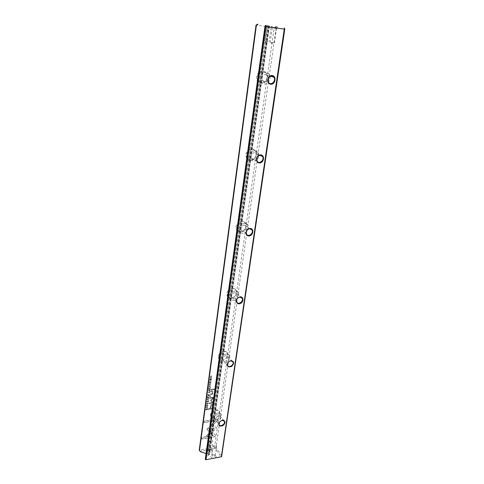 <?xml version="1.0" encoding="UTF-8"?>
<svg xmlns="http://www.w3.org/2000/svg" width="484" height="484" viewBox="0 0 484 484"><rect width="100%" height="100%" fill="white"/><g stroke="black" fill="none" stroke-linecap="round" stroke-linejoin="round"><path stroke-width="0.36" stroke-dasharray="2.42 1.81" d="M207.104 399.197L208.876 398.284L207.352 399.282L208.664 399.838L207.067 399.457M212.077 423.815L216.427 427.723L207.987 436.017L205.742 436.405L214.194 428.098L210.824 425.073L212.077 423.815L210.824 425.073M210.915 425.194L214.291 428.225L205.833 436.532L208.078 436.144L216.517 427.85L212.173 423.936M215.198 436.532L201.792 438.873L201.991 437.385L213.202 435.437L210.994 433.482L212.252 432.242L215.41 435.043L215.289 436.659L215.41 435.043M206.886 429.35L210.558 425.382L211.538 426.253L208.695 429.042L210.855 430.978L209.59 432.224L206.886 429.35M207.049 402.942L206.692 403.837L207.279 404.019L208.035 403.432L207.83 402.827L208.211 403.378L207.237 404.273L206.505 404.013L207.049 402.942L206.601 404.134L207.333 404.394L208.308 403.499L207.926 402.948L208.126 403.547L207.37 404.14L206.783 403.952L207.14 403.063M209.76 391.762L209.675 392.391L207.987 392.627L208.761 392.282L209.372 391.241L209.85 391.883L209.469 391.356L208.084 392.748L209.766 392.506L209.85 391.883M206.021 407.268L207.697 407.014L205.99 407.504M208.531 388.567L208.888 387.394L208.767 388.295L209.342 388.216L209.657 387.345L209.542 388.192L210.056 388.12L210.371 387.212L210.219 388.331L208.628 388.682L210.219 388.331M208.501 401.236C208.059 402.192 207.491 402.41 206.801 401.889L206.771 401.49C207.206 400.54 207.775 400.322 208.471 400.831L208.568 400.952C207.872 400.437 207.303 400.661 206.862 401.611L206.898 402.01C207.588 402.531 208.15 402.313 208.598 401.357M210.026 389.783L209.941 390.419L208.253 390.655L209.088 390.007L208.422 389.378L209.221 389.632L209.663 389.245L210.123 389.904L209.76 389.366L209.318 389.753L208.519 389.499L209.185 390.122L208.344 390.776L210.032 390.54L210.123 389.904M209.76 383.056L209.318 383.146L209.294 382.699L209.899 381.943L210.522 382.935L210.679 381.9L211.018 382.064L210.473 383.195L209.844 382.197L209.493 382.681L209.856 383.171L209.584 382.796L209.941 382.312L210.57 383.31L211.139 382.56L210.776 382.015L210.619 383.05L209.996 382.058L209.384 382.814L209.409 383.261L209.856 383.171M217.491 420.372L213.341 424.45L212.367 423.573L215.253 420.741L203.976 422.574L204.181 421.056L217.703 418.872L217.582 420.493L217.703 418.872M227.51 356.242L219.506 412.495C218.254 409.161 215.731 408.877 211.931 411.636C209.3 415.405 209.808 417.74 213.468 418.636C215.555 418.533 217.274 417.529 218.629 415.617L219.234 414.413L214.557 447.289L199.396 450.053L256.205 25.168L274.259 27.685L267.325 76.418C267.132 69.291 257.512 69.508 256.617 76.732C255.546 83.901 264.76 85.97 266.938 79.134L256.351 153.525C256.121 146.985 246.786 147.705 245.957 154.396C244.964 161.051 253.918 162.461 255.994 156.054L246.162 225.163C245.896 219.137 236.833 220.293 236.065 226.506C235.139 232.695 243.845 233.536 245.824 227.51L236.664 291.888C236.458 287.502 230.172 287.072 227.698 291.326C225.066 295.5 228.878 299.983 233.094 297.763L234.371 296.922L236.355 294.078L227.801 354.191C226.355 350.38 223.638 350.077 219.663 353.278C217.256 357.64 218.217 360.023 222.537 360.429L226.554 357.966L227.51 356.242L227.801 354.191M212.942 406.203L212.603 408.671L208.144 409.355L208.223 408.744L210.189 408.442L210.449 406.56C210.576 405.108 211.103 404.321 212.034 404.207L212.948 404.666L213.039 406.324L213.045 404.799L212.131 404.328C211.199 404.442 210.673 405.229 210.546 406.681L210.286 408.563L208.32 408.865L208.235 409.476L212.694 408.792L213.039 406.324M209.118 384.205L210.812 383.975L209.082 384.447M207.43 408.974L207.364 409.47L205.694 409.724L206.051 408.484L207.37 408.369L207.527 409.095L207.467 408.49L206.789 408.296L206.148 408.605L205.785 409.845L207.461 409.591L207.527 409.095M210.625 400.226L213.178 397.709L209.687 398.217L209.753 397.727L214.164 397.086L211.212 400.365L213.432 402.392L213.365 402.882L208.967 403.541L209.034 403.051L212.524 402.531L210.486 400.589L210.625 400.226L210.655 400.8L212.615 402.652L209.124 403.172L209.058 403.656L213.456 403.003L213.529 402.513L211.302 400.48L214.261 397.207L209.85 397.842L209.784 398.338L213.275 397.83L210.721 400.341M209.439 385.167L209.076 386.087L209.669 386.274L210.431 385.688L210.225 385.07L210.613 385.639L209.626 386.534L208.894 386.268L209.439 385.167L208.985 386.383L209.723 386.649L210.709 385.754L210.322 385.185L210.528 385.802L209.766 386.389L209.173 386.202L209.53 385.288M209.324 394.986L209.239 395.622L207.551 395.864L208.386 395.21L207.721 394.593L208.519 394.841L208.961 394.454L209.415 395.107L209.058 394.575L208.616 394.962L207.817 394.714L208.483 395.331L207.648 395.979L209.33 395.737L209.415 395.107M211.502 379.057C211.06 380.025 210.486 380.243 209.784 379.71L209.747 379.287C210.189 378.319 210.758 378.101 211.466 378.627L211.562 378.742C210.855 378.216 210.28 378.434 209.844 379.402L209.881 379.825C210.582 380.357 211.151 380.14 211.599 379.172M209.554 380.944L211.218 380.962L209.524 381.186M207.291 397.824L207.442 396.692L207.521 397.558L208.096 397.473L208.211 396.638L208.295 397.449L208.804 397.37L209.124 396.475L208.973 397.582L207.382 397.945L208.973 397.582M210.002 377.623L211.472 377.205L210.195 376.183L211.895 375.965L210.479 376.364L211.702 377.399L210.098 377.732L211.702 377.399M210.77 389.971L210.849 389.39L214.327 388.906L214.249 389.487L210.867 390.092L214.249 389.487M206.656 406.143L206.214 406.227L206.19 405.804L206.789 405.06L207.406 406.009L207.563 404.999L207.926 405.525L207.364 406.264L206.735 405.308L206.39 405.78L206.747 406.264L206.831 405.429L207.454 406.385L207.993 405.283L207.654 405.12L207.503 406.13L206.886 405.181L206.287 405.925L206.305 406.348L206.747 406.264M209.899 396.408L209.989 395.737L210.516 395.658L210.425 396.336L209.899 396.408L210.425 396.336M211.811 394.164L210.171 394.393L210.25 393.801L211.587 393.613L212.561 392.342L212.53 391.792L211.895 391.544L210.528 391.731L210.613 391.151L212.046 390.951L212.857 391.314L212.906 392.161L212.252 393.54L212.664 393.516L212.585 394.097L211.811 394.164L212.585 394.097M215.011 458.088C216.989 456.249 216.058 455.16 212.21 454.821C209.681 456.37 210.322 457.513 214.14 458.251M206.039 459.8L205.646 459.225L208.32 455.141L209.409 454.736L269.316 25.87M268.771 25.797L208.991 454.046L209.36 454.573M208.991 454.046L208.241 453.804L267.809 25.664M206.087 453.502L208.241 453.804M200.503 451.735L200.122 451.179L208.979 449.557C212.73 450.277 213.359 451.397 210.861 452.915C207.037 452.564 206.117 451.499 208.114 449.715M208.979 449.557L215.059 448.438L221.17 456.914M221.926 455.874L216.039 447.748L276.146 27.951L284.774 29.191M266.908 25.537L207.485 453.95M268.136 25.706L208.32 455.141M205.646 459.225L205.307 459.165M219.234 414.413L219.506 412.495M236.355 294.078L236.664 291.888M245.824 227.51L246.162 225.163M255.994 156.054L256.351 153.525M266.938 79.134L267.325 76.418M274.259 27.685L275.305 27.086L276.146 27.951M216.039 447.748L215.229 447.99L214.557 447.289M275.305 27.086L275.227 26.699M199.293 450.314L200.122 451.179M215.059 448.438L215.229 447.99M267.991 25.682L266.968 25.537M268.348 78.214L267.628 75.48L265.656 74.33C262.267 75.081 261.239 77.216 262.57 80.737C264.518 82.564 266.315 82.219 267.948 79.709M265.94 72.297C261.632 71.608 258.293 78.541 261.197 82.111L264.294 83.932C268.626 84.579 271.923 77.603 268.953 74.046L265.94 72.297M261.384 83.085L258.299 81.276C254.148 76.097 262.165 67.772 266 73.272L267.132 76.545C266.835 80.677 264.923 82.855 261.384 83.085M254.602 152.508C251.517 153.228 250.458 155.152 251.438 158.268C253.501 161.874 259.091 157.125 256.75 153.761L254.602 152.508M254.868 150.627C250.137 151.728 248.51 154.662 249.998 159.442L253.344 161.408C258.093 160.264 259.69 157.306 258.147 152.533L254.868 150.627M250.621 160.041L247.288 158.087C243.785 152.968 252.231 145.835 255.377 151.226L256.157 153.718C255.897 157.53 254.052 159.641 250.621 160.041M244.347 225.066C241.498 225.792 240.439 227.534 241.159 230.311C242.865 233.766 248.564 229.585 246.586 226.343L244.347 225.066M244.595 223.318C240.227 224.419 238.6 227.093 239.701 231.346C240.463 232.665 241.625 233.33 243.18 233.342C247.554 232.205 249.169 229.513 248.02 225.266C247.257 223.989 246.12 223.342 244.595 223.318M240.621 231.533C239.072 231.521 237.916 230.856 237.154 229.543C234.189 224.606 242.823 218.32 245.418 223.505L245.963 225.405C245.733 228.938 243.948 230.983 240.621 231.533M234.807 292.596C232.151 293.328 231.098 294.938 231.642 297.424C233.058 300.703 238.775 296.922 237.087 293.836L234.807 292.596M235.036 290.963C230.971 292.082 229.349 294.55 230.172 298.362C230.892 299.723 232.072 300.37 233.718 300.304C237.783 299.154 239.386 296.674 238.527 292.862C237.813 291.543 236.652 290.908 235.036 290.963M231.304 298.114C229.67 298.174 228.496 297.533 227.776 296.178C225.242 291.465 233.923 285.79 236.083 290.721L236.47 292.173C236.531 293.945 235.823 295.494 234.353 296.807L231.304 298.114M225.901 355.589C223.414 356.339 222.374 357.839 222.779 360.09C223.971 363.181 229.652 359.691 228.2 356.769L225.901 355.589M226.119 354.064C222.301 355.214 220.704 357.513 221.327 360.961C221.993 362.322 223.178 362.933 224.885 362.794C228.702 361.621 230.281 359.316 229.628 355.873C228.968 354.542 227.795 353.937 226.119 354.064M222.61 360.271C220.916 360.411 219.73 359.806 219.064 358.444C216.88 353.979 225.514 348.728 227.323 353.399L227.607 354.512L226.458 357.985L222.61 360.271M217.576 414.498C215.229 415.272 214.206 416.676 214.515 418.727C215.519 421.643 221.134 418.345 219.863 415.593L217.576 414.498M217.776 413.076C214.176 414.25 212.609 416.409 213.075 419.549C213.698 420.892 214.878 421.461 216.62 421.243C220.226 420.045 221.775 417.88 221.285 414.752C220.668 413.427 219.5 412.87 217.776 413.076M214.472 418.442L213.746 418.503L210.939 416.748C209.034 412.537 217.576 407.582 219.101 411.987L219.306 412.852L218.502 415.726L214.472 418.442M267.961 41.836L264.863 41.358L267.961 41.836M269.975 27.479L266.847 27.037L269.975 27.479M271.282 42.435L274.434 42.919L271.282 42.435M273.333 27.969L276.509 28.417L273.333 27.969M211.841 441.94C210.425 442.013 209.626 441.614 209.433 440.749C210.697 439.623 211.829 439.768 212.827 441.184L211.841 441.94M210.528 451.294C209.118 451.372 208.326 450.967 208.138 450.09C209.397 448.94 210.522 449.079 211.514 450.519L210.528 451.294M214.152 445.135L213.16 445.903C214.164 447.355 215.307 447.506 216.59 446.357C216.396 445.468 215.586 445.056 214.152 445.135M212.821 454.53L211.829 455.317C212.821 456.787 213.958 456.938 215.241 455.765C215.053 454.863 214.243 454.452 212.821 454.53M217.8 418.993L204.272 421.183L204.066 422.695L215.35 420.862L212.464 423.7L213.432 424.571L217.582 420.493M211.98 405.12L211.048 406.681L210.8 408.484L212.258 408.26L212.53 405.332L211.883 404.999L212.434 405.211L212.167 408.145L210.703 408.363L210.951 406.56L211.883 404.999M209.179 384.562L210.873 384.332L209.215 384.32M209.705 389.626L209.348 390.4L209.856 390.328L209.608 389.511L209.76 390.207L209.251 390.279L209.608 389.511M206.759 408.538L206.015 409.579L207.309 409.379L207.327 408.75L206.668 408.417L207.237 408.629L207.213 409.258L205.924 409.458L206.668 408.417M208.41 401.387L206.983 401.72L208.32 401.266M210.316 388.452L210.467 387.327L210.153 388.235L209.639 388.307L209.747 387.46L209.439 388.331L208.864 388.416L208.779 387.539L208.628 388.682M206.081 407.625L207.757 407.371L206.117 407.389M208.997 394.835L208.646 395.603L209.148 395.531L208.906 394.714L209.058 395.41L208.55 395.482L208.906 394.714M209.427 391.616L209.064 392.373L209.608 392.294L209.336 391.495L209.512 392.179L208.967 392.252L209.336 391.495M206.977 429.477L209.681 432.345L210.945 431.105L208.786 429.163L211.629 426.38L210.655 425.503L206.977 429.477M215.501 435.17L212.349 432.363L211.084 433.61L213.293 435.564L202.082 437.512L201.882 439L215.289 436.659M207.164 399.578L208.761 399.953L207.442 399.397L208.973 398.405L207.2 399.318M211.411 379.196L210.062 379.644L211.411 379.196L209.947 379.262L211.314 379.081M209.62 381.301L211.345 380.835L209.651 381.059M209.064 397.703L209.215 396.59L208.9 397.491L208.386 397.564L208.501 396.729L208.187 397.594L207.618 397.679L207.739 396.783L207.382 397.945M211.792 377.514L210.576 376.479L211.992 376.08L210.292 376.298L211.569 377.32L210.098 377.732M214.345 389.608L214.424 389.027L210.945 389.505L210.867 390.092M210.516 396.45L210.607 395.779L210.08 395.851L209.989 396.529M212.682 394.218L212.76 393.637L212.343 393.661L212.948 391.429L212.143 391.066L210.703 391.266L210.625 391.852L211.992 391.659L212.627 391.907L212.657 392.464L211.683 393.728L210.346 393.922L210.262 394.514L211.907 394.279M269.043 25.834L209.076 455.002M269.406 25.888L209.409 454.736M262.57 80.737L268.644 82.462M267.628 75.48L270.314 76.194M258.299 81.276L261.197 82.111M266 73.272L268.953 74.046M251.438 158.268L257.113 161.075M256.75 153.761L259.89 155.255M247.288 158.087L249.998 159.442M255.377 151.226L258.147 152.533M241.159 230.311L246.489 234.05M246.586 226.343L250.131 228.757M237.154 229.543L239.701 231.346M245.418 223.505L248.02 225.266M231.642 297.424L236.652 301.962M237.087 293.836L240.887 297.194M227.776 296.178L230.172 298.362M236.083 290.721L238.527 292.862M222.779 360.09L227.504 365.311M228.2 356.769L232.108 360.991M219.064 358.444L221.327 360.961M227.323 353.399L229.628 355.873M214.515 418.727L218.974 424.535M219.863 415.593L223.777 420.578M210.939 416.748L213.075 419.549M219.101 411.987L221.285 414.752M265.329 41.449L266.763 42.967L268.614 41.908M266.847 27.037L264.863 41.358M271.046 27.624L269.031 41.939M270.931 27.612L272.462 26.311M266.999 27.062L265.897 25.392M270.689 42.429L272.129 43.959L273.992 42.888M272.256 27.824L270.205 42.326M276.509 28.417L274.434 42.919M276.388 28.405L277.943 27.086M272.407 27.842L271.306 26.154M211.514 450.519L212.827 441.184M208.138 450.09L209.433 440.749M215.241 455.765L216.59 446.357M211.829 455.317L213.16 445.903"/><path stroke-width="0.73" d="M276.854 26.935L275.813 26.789M199.481 450.664L256.405 25.198L256.042 25.144L199.226 450.295L200.503 451.735L206.087 453.502M221.388 456.745L205.767 459.752L221.388 456.745L284.265 29.125L265.904 26.566L206.002 459.679M284.199 27.963L284.774 29.191L221.587 456.793M264.966 26.432L205.307 459.165L205.567 459.54L265.347 26.487L264.966 26.432L265.547 25.349M240.118 296.831C243.664 296.51 243.9 301.889 240.439 303.456C237.009 305.168 234.655 300.758 237.583 298.029L240.118 296.831M222.307 420.124L222.912 420.082C225.719 421.153 225.701 423.022 222.858 425.684C219.373 426.749 218.157 425.605 219.216 422.254L222.307 420.124M260.634 154.868C265.171 155.013 263.974 163.138 259.466 162.945C254.923 162.854 256.084 154.656 260.634 154.868M272.099 75.504C276.775 75.946 275.481 84.724 270.84 84.234C266.164 83.847 267.416 74.99 272.099 75.504M250.004 228.436C254.409 228.327 253.295 235.877 248.921 235.944C244.505 236.095 245.588 228.484 250.004 228.436M230.91 360.574C234.316 361.415 234.54 363.387 231.588 366.503C227.74 367.568 226.518 366.194 227.934 362.395L230.91 360.574L228.037 362.359L227.504 365.311C228.69 368.427 234.444 364.875 232.979 361.935L230.662 360.755M257.984 24.279L256.405 25.198M284.628 28.411L284.265 29.125M265.904 26.566L265.347 26.487M256.042 25.144L257.428 24.2M265.656 26.305L266.127 25.428M271.784 75.952C268.36 76.72 267.313 78.886 268.644 82.462C271.173 86.2 276.576 80.574 273.775 77.113L271.784 75.952M267.948 79.709L268.348 78.214M260.338 155.237C257.216 155.975 256.139 157.917 257.113 161.075C259.188 164.723 264.851 159.895 262.497 156.495L260.338 155.237M249.726 228.732C246.846 229.47 245.769 231.243 246.489 234.05C248.201 237.541 253.973 233.294 251.982 230.021L249.726 228.732M239.858 297.067L237.62 298.12C236.464 299.366 236.138 300.643 236.652 301.962C238.067 305.271 243.857 301.429 242.157 298.313L239.858 297.067M222.077 420.257L219.349 422.133L218.974 424.535C219.978 427.469 225.653 424.117 224.382 421.346L222.077 420.257M270.314 76.194L273.775 77.113M259.89 155.255L262.497 156.495M250.131 228.757L251.982 230.021M240.887 297.194L242.157 298.313M232.108 360.991L232.979 361.935M223.777 420.578L224.382 421.346M222.61 420.215L222.912 420.082"/></g></svg>
